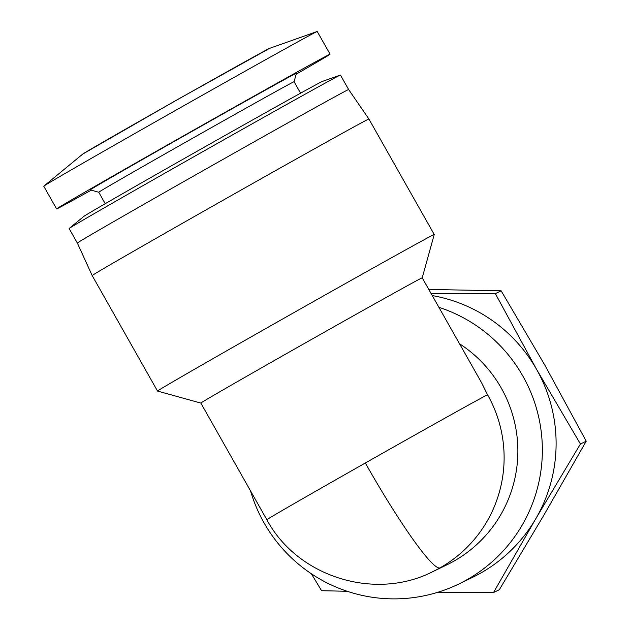 <?xml version="1.0" encoding="UTF-8"?>
<svg xmlns="http://www.w3.org/2000/svg" width="630" height="630" viewBox="0 0 630 630"><rect width="100%" height="100%" fill="white"/><g stroke="black" fill="none" stroke-linecap="round" stroke-linejoin="round"><path stroke-width="0.94" d="M91.232 190.158A157.098 1.087 -29.5 0 1 57.448 208.585A157.098 1.087 -29.5 0 1 56.613 208.924L43.769 186.22A157.098 1.087 -29.5 0 1 43.856 186.118A157.098 1.087 -29.5 0 1 165.438 116.133A157.098 1.087 -29.5 0 1 316.402 31.839A157.098 1.087 -29.5 0 1 317.103 31.524A157.098 1.087 -29.5 0 1 317.236 31.5L330.081 54.204A157.098 1.087 -29.5 0 1 296.163 74.214M56.613 208.924A157.098 1.087 -29.5 0 1 185.535 134.726A157.098 1.087 -29.5 0 1 329.246 54.542A157.098 1.087 -29.5 0 1 330.081 54.204M438.897 307.306A149.617 148.767 64.2 0 1 522.861 376.071A149.617 148.767 64.2 0 1 458.506 584.144A149.617 148.767 64.2 0 1 264.002 522.774A149.617 148.767 64.2 0 1 250.543 490.92M432.259 295.572A149.617 148.767 64.2 0 1 536.61 369.424L580.427 443.992L535.697 518.876L493.534 592.523L499.338 589.719L544.068 514.836L586.231 441.189L580.427 443.992M98.752 192.244L98.752 192.244A112.211 0.78 -29.5 0 1 190.835 139.254A112.211 0.78 -29.5 0 1 293.486 81.971A112.211 0.78 -29.5 0 1 294.084 81.727L296.439 73.237A118.448 0.819 -29.5 0 0 295.809 73.489A118.448 0.819 -29.5 0 0 187.102 134.151A118.448 0.819 -29.5 0 0 90.255 189.89L98.752 192.244L105.234 203.703M459.53 343.775A127.173 126.449 64.2 0 1 501.291 388.111A127.173 126.449 64.2 0 1 446.599 564.976L432.849 571.615A127.173 126.449 64.2 0 0 440.149 567.788A127.173 13.514 60.5 0 1 365.337 462.995A127.173 0.882 -29.5 0 1 487.541 394.75A127.173 126.449 64.2 0 1 440.149 567.788M365.337 462.995A127.173 0.882 -29.5 0 0 266.844 519.726L200.844 403.074A127.173 0.882 -29.5 0 1 200.844 403.074A127.173 0.882 -29.5 0 1 305.204 343.019A127.173 0.882 -29.5 0 1 421.541 278.098A127.173 0.882 -29.5 0 1 422.218 277.83L481.564 382.717L487.541 394.75M422.218 277.83L434.235 234.51A158.973 1.102 150.5 0 0 434.235 234.502A158.973 1.102 150.5 0 0 433.393 234.84A158.973 1.102 150.5 0 0 287.973 315.984A158.973 1.102 150.5 0 0 157.516 391.057A158.973 1.102 150.5 0 0 157.524 391.065L200.844 403.082M434.235 234.502L368.897 119.015A158.973 1.102 150.5 0 0 368.054 119.353A158.973 1.102 150.5 0 0 222.673 200.474A158.973 1.102 150.5 0 0 92.177 275.57L157.516 391.057M368.897 119.015L348.634 89.539A155.854 1.079 150.5 0 0 347.815 89.877A155.854 1.079 150.5 0 0 205.286 169.407A155.854 1.079 150.5 0 0 77.348 243.03L92.177 275.57M77.348 243.03L69.142 228.54A155.854 1.079 -29.5 0 1 69.229 228.438L83.877 216.373A137.151 0.953 -29.5 0 1 198.694 150.357A137.151 0.953 -29.5 0 1 321.812 81.679A137.151 0.953 -29.5 0 1 322.426 81.404L340.31 75.072A155.854 1.079 -29.5 0 1 340.436 75.049L348.634 89.539M69.229 228.438A155.854 1.079 -29.5 0 1 199.71 153.429A155.854 1.079 -29.5 0 1 339.617 75.379A155.854 1.079 -29.5 0 1 340.31 75.072M428.786 289.438L501.157 290.824L544.974 365.384L586.231 441.189M501.157 290.824L495.353 293.627L536.61 369.424A149.617 148.767 64.2 0 1 535.697 518.876A149.617 148.767 64.2 0 1 472.256 577.505L458.506 584.144M431.101 293.533L495.353 293.627M347.193 591.287L321.568 590.696L311.354 573.765M493.534 592.523L437.204 592.476M269.64 48.337L176.825 99.942L82.711 154.098A107.47 0.748 -29.5 0 1 165.887 106.218A107.47 0.748 -29.5 0 1 269.16 48.549A107.47 0.748 -29.5 0 1 269.64 48.337L317.103 31.524M82.711 154.098L43.856 186.118M300.565 93.193L294.084 81.727M266.844 519.726C297.47 577.009 375.086 601.233 432.849 571.615"/></g></svg>
